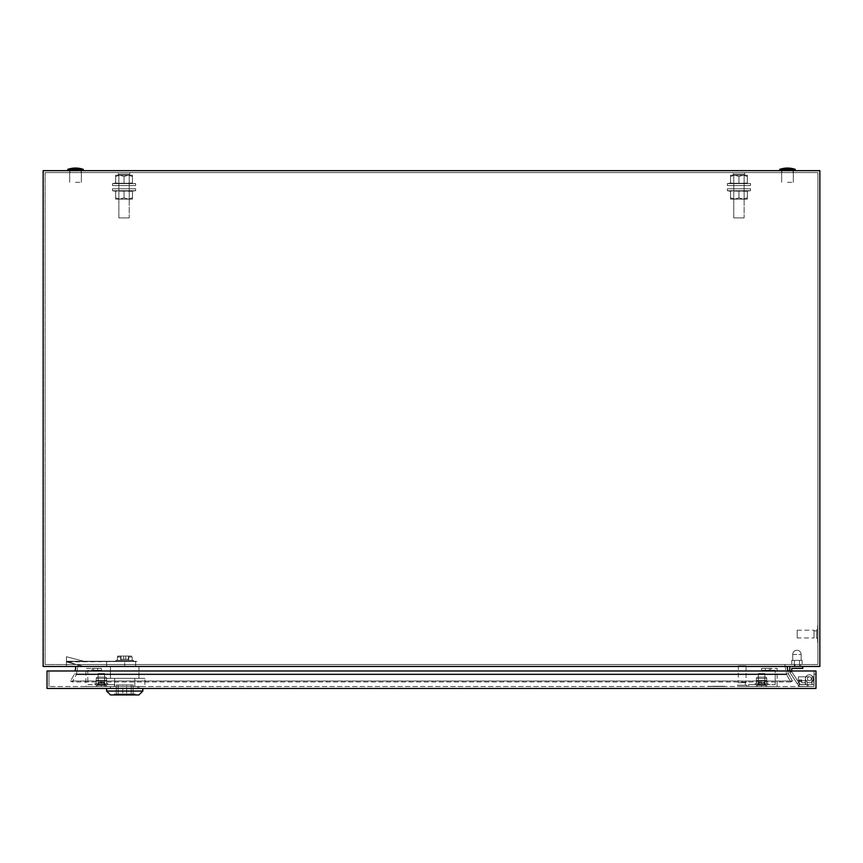 <?xml version="1.0" encoding="UTF-8"?>
<svg xmlns="http://www.w3.org/2000/svg" width="863" height="863" viewBox="0 0 863 863"><rect width="100%" height="100%" fill="white"/><g stroke="black" fill="none" stroke-linecap="round" stroke-linejoin="round"><path stroke-width="0.65" stroke-dasharray="4.32 3.24" d="M733.766 217.908L744.122 217.908L744.122 174.153L733.766 174.153L744.122 174.153L733.766 174.153L744.122 174.153L744.122 217.908L733.766 217.908L733.766 174.153L733.766 217.908L744.122 217.908L733.766 217.908M733.119 174.153L744.769 174.153L744.769 172.6L733.119 172.6L744.769 172.6L733.119 172.6L744.769 172.6L744.769 174.153L733.119 174.153L733.119 172.6L733.119 174.153L744.769 174.153L733.119 174.153M118.878 217.908L129.234 217.908L129.234 174.153L118.878 174.153L129.234 174.153L118.878 174.153L129.234 174.153L129.234 217.908L118.878 217.908L118.878 174.153L118.878 217.908L129.234 217.908L118.878 217.908M118.231 174.153L129.882 174.153L129.882 172.6L118.231 172.6L129.882 172.6L118.231 172.6L129.882 172.6L129.882 174.153L118.231 174.153L118.231 172.6L118.231 174.153L129.882 174.153L118.231 174.153M800.627 664.51L800.627 666.452L795.06 666.452L800.627 666.452L795.06 666.452L800.627 666.452L795.06 666.452L800.627 666.452L795.06 666.452L800.627 666.452L800.627 664.51L800.627 666.452L800.627 664.51L795.06 664.51L795.06 666.452L795.06 664.51L800.627 664.51L795.06 664.51L800.627 664.51L795.06 664.51L795.06 666.452L795.06 664.51L800.627 664.51M817.779 641.856L817.779 626.322L817.649 641.856M817.779 626.97L817.779 641.209L817.649 626.97M817.649 642.504L817.649 625.675L817.908 642.504M816.614 638.361L816.614 629.817L816.614 638.361L817.908 638.361L817.908 629.817L817.908 638.361M816.614 629.817L817.908 629.817M814.025 637.261L814.025 630.918L814.025 637.261L816.614 637.261L816.614 630.918L816.614 637.261M814.025 630.918L816.614 630.918M797.196 637.973L797.196 630.206L797.196 637.973L814.025 637.973L814.025 630.206L814.025 637.973M797.196 630.206L814.025 630.206M781.856 172.6L781.856 170.658L793.119 170.658L781.856 170.658L793.119 170.658L781.856 170.658L781.856 172.6L793.119 172.6L793.119 170.658L793.119 172.6L781.856 172.6M69.881 172.6L69.881 170.658L81.144 170.658L69.881 170.658L81.144 170.658L69.881 170.658L69.881 172.6L81.144 172.6L81.144 170.658L81.144 172.6L69.881 172.6M817.908 664.51L817.908 172.6L45.092 172.6L817.908 172.6L817.908 664.51L45.092 664.51L45.092 172.6L45.092 664.51L817.908 664.51M43.15 666.452L43.15 170.658L819.85 170.658L819.85 666.452L43.15 666.452M787.11 666.452L75.89 666.452L787.11 666.452L788.437 673.981L792.482 680.983L788.437 673.981L787.919 670.983M792.482 680.983L790.799 681.953L792.482 680.983L70.518 680.983L72.201 681.953L70.518 680.983L74.563 673.981L70.518 680.983L792.482 680.983M75.081 670.983L75.89 666.452M790.799 681.953L72.201 681.953L76.408 674.65L72.201 681.953L790.799 681.953L786.592 674.65L790.799 681.953M788.437 673.981L74.563 673.981L788.437 673.981M784.801 664.51L78.199 664.51L76.408 674.65L78.199 664.51L784.801 664.51L786.592 674.65L784.801 664.51M786.592 674.65L76.408 674.65L786.592 674.65M817.649 630.853L817.779 637.326L817.649 630.853M817.649 634.413L817.779 629.559L817.649 634.413M817.649 632.148L817.779 636.031L817.649 632.148M75.513 170.658L83.28 170.658L75.513 170.658M75.513 182.309L81.338 182.309L75.513 182.309M75.513 169.364L83.28 169.364A23.948 23.948 0 0 0 67.746 169.364L75.513 169.364M787.488 170.658L795.255 170.658L787.488 170.658M787.488 182.309L793.313 182.309L787.488 182.309M787.488 169.364L795.255 169.364A23.948 23.948 0 0 0 779.721 169.364L787.488 169.364M792.73 654.478L792.73 660.368L801.144 660.368L792.73 660.368L801.144 660.368L792.73 660.368L801.144 660.368L792.73 660.368L801.144 660.368L792.73 660.368L792.73 654.478L792.73 660.368L792.73 654.478L801.144 654.478L801.144 660.368L801.144 654.478L801.144 660.368L801.144 654.478L792.73 654.478A4.207 4.207 0 0 1 796.937 650.27A4.207 4.207 0 0 0 792.73 654.478A4.207 4.207 0 0 1 796.937 650.27A4.207 4.207 0 0 0 792.73 654.478M794.348 664.51L799.526 664.51L799.526 666.452L794.348 666.452L799.526 666.452L794.348 666.452L799.526 666.452L794.348 666.452L799.526 666.452L794.348 666.452L799.526 666.452L799.526 664.51L794.348 664.51L794.348 666.452L794.348 664.51L802.115 664.51L799.526 664.51L799.526 660.368L802.115 660.368L791.759 660.368L802.115 660.368L791.759 660.368L802.115 660.368L791.759 660.368L799.526 660.368L799.526 664.51L791.759 664.51L794.348 664.51L794.348 660.368L791.759 660.368L794.348 660.368L794.348 664.51L802.115 664.51L802.115 660.368L802.115 664.51L791.759 664.51L791.759 660.368L791.759 664.51L794.348 664.51L794.348 660.368L794.348 664.51L799.526 664.51L799.526 660.368L799.526 666.452L799.526 664.51L794.348 664.51L794.348 666.452L794.348 664.51L802.115 664.51L799.526 664.51L799.526 660.368L799.526 664.51L791.759 664.51L794.348 664.51L794.348 660.368L794.348 664.51L802.115 664.51L802.115 660.368L802.115 664.51L791.759 664.51L791.759 660.368L791.759 664.51L794.348 664.51L794.348 660.368L794.348 664.51M809.365 682.698A3.948 3.948 0 0 0 813.313 678.75A3.948 3.948 0 0 0 809.365 674.801A3.948 3.948 0 0 0 805.416 678.75L805.265 684.521L800.066 684.391L798.955 682.719L797.013 683.302L798.998 686.301L807.153 686.517L807.272 682.094A3.948 3.948 0 0 0 813.313 678.75A3.948 3.948 0 0 0 809.365 674.801A3.948 3.948 0 0 0 805.416 678.75L805.265 684.521L800.066 684.391L791.759 671.846L798.955 682.719L797.013 683.302L798.998 686.301L807.153 686.517L807.272 682.094A3.948 3.948 0 0 0 813.313 678.75A3.948 3.948 0 0 0 809.365 674.801A3.948 3.948 0 0 0 805.416 678.75L805.265 684.521L800.066 684.391L791.759 671.846L791.759 668.394L802.763 668.394L802.763 666.452L789.818 666.452L789.818 672.428L797.013 683.302L798.955 682.719L797.013 683.302L789.818 672.428L791.759 671.846L791.759 668.394L802.763 668.394L802.763 666.452L789.818 666.452L789.818 672.428L791.759 671.846L800.066 684.391L805.265 684.521L805.416 678.75A3.948 3.948 0 0 1 809.365 674.801A3.948 3.948 0 0 0 805.416 678.75A3.948 3.948 0 0 0 809.365 682.698A3.948 3.948 0 0 0 813.313 678.75A3.948 3.948 0 0 0 809.365 674.801A3.948 3.948 0 0 0 805.416 678.75A3.948 3.948 0 0 0 811.759 681.889A3.948 3.948 0 0 1 805.416 678.75A3.948 3.948 0 0 1 809.365 674.801A3.948 3.948 0 0 0 805.416 678.75A3.948 3.948 0 0 0 811.759 681.889A3.948 3.948 0 0 1 809.365 682.698A3.948 3.948 0 0 0 811.759 681.889L812.072 684.575L799.138 684.575L799.138 686.517L814.025 686.517L48.975 686.517L814.025 686.517L814.025 676.808L812.083 676.808L812.072 684.575L814.025 684.575L813.28 678.286A3.948 3.948 0 0 0 809.365 674.801A3.948 3.948 0 0 0 805.416 678.75A3.948 3.948 0 0 0 811.759 681.889L812.072 684.575L814.025 684.575L813.28 678.286A3.948 3.948 0 0 0 809.365 674.801A3.948 3.948 0 0 0 805.416 678.75A3.948 3.948 0 0 0 809.365 682.698A3.948 3.948 0 0 1 805.416 678.75A3.948 3.948 0 0 1 809.365 674.801A3.948 3.948 0 0 0 805.416 678.75A3.948 3.948 0 0 0 811.759 681.889L812.072 684.575L799.138 684.575L799.138 679.915L799.138 686.517L814.025 686.517L814.025 676.808L812.083 676.808L812.083 684.575L811.759 681.889L812.072 684.575L799.138 684.575L799.138 686.517L814.025 686.517L814.025 670.983L815.966 670.983L815.966 674.219L815.966 670.983L815.966 674.219L815.966 670.983L47.034 670.983L47.034 688.458L815.966 688.458L815.966 670.983L48.975 670.983L814.025 670.983L814.025 686.517L814.025 676.808L812.806 676.808A3.948 3.948 0 0 0 809.365 674.801A3.948 3.948 0 0 1 813.28 678.286A3.948 3.948 0 0 0 809.365 674.801A3.948 3.948 0 0 1 813.28 678.286L814.025 684.575L813.28 678.286A3.948 3.948 0 0 0 809.365 674.801A3.948 3.948 0 0 1 812.806 676.808L812.083 676.808L812.806 676.808L812.083 676.808L812.072 684.575L814.025 684.575L813.28 678.286A3.948 3.948 0 0 0 812.806 676.808L812.083 676.808L812.083 684.575L814.025 684.575L813.28 678.286A3.948 3.948 0 0 0 812.806 676.808L814.025 676.808L812.083 676.808L812.083 684.575L799.138 684.575L799.138 679.915L799.138 686.517L814.025 686.517L814.025 676.808L812.083 676.808L811.759 681.889A3.948 3.948 0 0 1 807.272 682.094A3.948 3.948 0 0 0 809.365 682.698M811.306 678.75A1.942 1.942 0 0 0 809.365 676.808A1.942 1.942 0 0 0 807.423 678.75A1.942 1.942 0 0 0 809.365 680.691A1.942 1.942 0 0 0 811.306 678.75A1.942 1.942 0 0 0 809.365 676.808A1.942 1.942 0 0 0 807.423 678.75A1.942 1.942 0 0 0 809.365 680.691A1.942 1.942 0 0 0 811.306 678.75A1.942 1.942 0 0 0 809.365 676.808A1.942 1.942 0 0 0 807.423 678.75A1.942 1.942 0 0 0 809.365 680.691A1.942 1.942 0 0 0 811.306 678.75A1.942 1.942 0 0 0 809.365 676.808A1.942 1.942 0 0 0 807.423 678.75A1.942 1.942 0 0 0 809.365 680.691A1.942 1.942 0 0 0 811.306 678.75A1.942 1.942 0 0 1 809.365 680.691A1.942 1.942 0 0 0 811.306 678.75M798.361 680.691L798.361 676.808L805.481 676.808L805.481 680.691L805.481 676.808L809.365 676.808L798.361 676.808L798.361 680.691L805.481 680.691L805.481 678.75L805.481 680.691L809.365 680.691A1.942 1.942 0 0 1 807.423 678.75A1.942 1.942 0 0 0 809.365 680.691L798.361 680.691L798.361 676.808L798.361 680.691M797.013 683.302L798.998 686.301L807.153 686.517L807.272 682.094L807.153 686.517L798.998 686.301L789.818 672.428L797.013 683.302M789.818 670.983L789.818 672.428L791.759 671.846L791.759 668.394L802.763 668.394L802.763 666.452L789.818 666.452L789.818 672.428L791.759 671.846L791.759 670.983M802.763 666.452L789.818 666.452M799.526 664.51L799.526 660.368L799.526 664.51M761.598 670.335L761.598 668.394L769.365 668.394L769.365 670.335L761.598 670.335L761.598 668.394L769.365 668.394L769.365 670.335L761.598 670.335L761.598 668.394L769.365 668.394L769.365 670.335L761.598 670.335L761.598 668.394L769.365 668.394L769.365 670.335L761.598 670.335L761.598 668.394L769.365 668.394L769.365 670.335L761.598 670.335L761.598 668.394L769.365 668.394L769.365 670.335L761.598 670.335L775.19 670.335L775.19 684.575L748.653 684.575L761.598 684.575L748.653 684.575L761.598 684.575L748.653 684.575L761.598 684.575L748.653 684.575L748.653 686.517L777.132 686.517L777.132 668.394L761.598 668.394L761.598 670.335L775.19 670.335L775.19 684.575L748.653 684.575L748.653 686.517L777.132 686.517L777.132 668.394L761.598 668.394L761.598 670.335L769.365 670.335L761.598 670.335L769.365 670.335L761.598 670.335L761.598 668.394L761.598 670.335M766.775 684.575L766.775 686.517L756.42 686.517L766.775 686.517L756.42 686.517L766.775 686.517L756.42 686.517L766.775 686.517L756.42 686.517L766.775 686.517L756.42 686.517L766.775 686.517L756.42 686.517L766.775 686.517L766.775 684.575L756.42 684.575L756.42 686.517L756.42 684.575L756.42 686.517L756.42 684.575L756.42 686.517L756.42 684.575L766.775 684.575L756.42 684.575L766.775 684.575L766.775 686.517L766.775 684.575L756.42 684.575L766.775 684.575L756.42 684.575L766.775 684.575L766.775 686.517L766.775 684.575L756.42 684.575L766.775 684.575M770.788 670.335L765.352 670.335L770.788 670.335L765.352 670.335L770.788 670.335L765.352 670.335L770.788 670.335L765.352 670.335L770.788 670.335L765.352 670.335L770.788 670.335L765.352 670.335L770.788 670.335L765.352 670.335L770.788 670.335L765.352 670.335L770.788 670.335L765.352 670.335L770.788 670.335L765.352 670.335L770.788 670.335L765.352 670.335L770.788 670.335L765.352 670.335L770.788 670.335L765.352 670.335L770.788 670.335L765.352 670.335L770.788 670.335L765.352 670.335L770.788 670.335L765.352 670.335L770.788 670.335L765.352 670.335L770.788 670.335L765.352 670.335L770.788 670.335L765.352 670.335L770.788 670.335L765.352 670.335L770.788 670.335L765.352 670.335L770.788 670.335L765.352 670.335L770.788 670.335L765.352 670.335L770.788 670.335L765.352 670.335L770.788 670.335L765.352 670.335L770.788 670.335L765.352 670.335L770.788 670.335L765.352 670.335L770.788 670.335L765.352 670.335L770.788 670.335L765.352 670.335L765.352 668.394L770.788 668.394L765.352 668.394L770.788 668.394L765.352 668.394L770.788 668.394L765.352 668.394L770.788 668.394L765.352 668.394L770.788 668.394L765.352 668.394L770.788 668.394L765.352 668.394L770.788 668.394L765.352 668.394L770.788 668.394L765.352 668.394L770.788 668.394L765.352 668.394L770.788 668.394L765.352 668.394L770.788 668.394L765.352 668.394L770.788 668.394L765.352 668.394L770.788 668.394L765.352 668.394L770.788 668.394L765.352 668.394L770.788 668.394L765.352 668.394L770.788 668.394L765.352 668.394L770.788 668.394L765.352 668.394L770.788 668.394L765.352 668.394L770.788 668.394L765.352 668.394L770.788 668.394L765.352 668.394L770.788 668.394L765.352 668.394L770.788 668.394L765.352 668.394L770.788 668.394L765.352 668.394L770.788 668.394L765.352 668.394L770.788 668.394L765.352 668.394L770.788 668.394L765.352 668.394L770.788 668.394L765.352 668.394L770.788 668.394L765.352 668.394L770.788 668.394L765.352 668.394L765.352 670.335L770.788 670.335L770.788 668.394M765.352 670.335L765.352 668.394M769.365 668.394L761.598 668.394L769.365 668.394M761.598 686.517L748.653 686.517L761.598 686.517L748.653 686.517L761.598 686.517L748.653 686.517L761.598 686.517L761.598 684.575L761.598 686.517M748.653 686.517L748.653 684.575L748.653 686.517M133.441 661.274L115.966 661.274L115.966 660.368L133.441 660.368L115.966 660.368L133.441 660.368L115.966 660.368L115.966 661.274L133.441 661.274L133.441 660.368L133.441 661.274L115.966 661.274L133.441 661.274M110.464 678.361L138.943 678.361L138.943 666.452L106.581 666.452L138.943 666.452L138.943 678.361L110.464 678.361L110.464 666.452L135.707 666.452L83.797 666.452L116.44 666.452L110.464 666.452L110.464 678.361L138.943 678.361L110.464 678.361M126.645 684.963L122.762 684.963L122.762 694.025L126.645 694.025L122.762 694.025L126.645 694.025L122.762 694.025L122.762 684.963L126.645 684.963L126.645 694.025L126.645 684.963L122.762 684.963L126.645 684.963M110.464 688.458L138.943 688.458L138.943 686.517L110.464 686.517L138.943 686.517L110.464 686.517L138.943 686.517L138.943 688.458L110.464 688.458L110.464 686.517L110.464 688.458L138.943 688.458L110.464 688.458M142.827 691.047L106.581 691.047L142.827 691.047L138.943 694.931L110.464 694.931L138.943 694.931L110.464 694.931L106.581 691.047L142.827 691.047L142.827 688.458L106.581 688.458L142.827 688.458M106.581 691.047L106.581 688.458M114.283 694.931L114.283 694.025L135.124 694.025L114.283 694.025L135.124 694.025L114.283 694.025L114.283 694.931L135.124 694.931L135.124 694.025L135.124 694.931L114.283 694.931M135.707 661.274L124.704 661.274L124.704 666.452L124.704 661.533L66.451 661.533L83.797 666.452L66.451 666.452L66.451 661.921L83.797 666.452L66.451 666.452L66.451 661.921L83.797 666.452L106.581 666.452L66.451 666.452L66.451 661.921L83.797 666.452L66.451 666.452L66.451 656.743L66.451 661.403L137.001 661.403L66.451 661.403L137.001 661.403L66.451 661.403L137.001 661.403L135.674 661.533L135.707 666.452L135.707 661.533L106.581 661.533L106.581 666.452L106.581 661.274L135.707 661.274L83.83 661.274L124.704 661.274L124.704 666.452L124.704 661.533L137.001 661.403L66.451 661.921L66.451 656.743L66.451 661.274L66.451 656.743L83.83 661.274L66.451 656.743L66.451 661.533L106.581 661.533L106.581 666.452L106.581 661.274L66.451 661.274L135.707 661.274M104.52 686.517L114.617 686.517L104.52 686.517L104.52 678.361L144.887 678.361L104.52 678.361L104.52 686.517L134.79 686.517L114.617 686.517L114.617 678.361L144.887 678.361L114.617 678.361L114.617 686.517L104.52 686.517M144.887 686.517L134.79 686.517L144.887 686.517L144.887 678.361L144.887 686.517L134.79 686.517L134.79 678.361L134.79 686.517L114.617 686.517L144.887 686.517M131.241 694.025L116.289 694.025L133.118 694.025L131.241 694.025L131.241 684.963L118.166 684.963L118.166 694.025L116.289 694.025L118.166 694.025L118.166 684.963L133.118 684.963L131.241 684.963L131.241 694.025L131.241 684.963L116.289 684.963L118.166 684.963L118.166 694.025L118.166 684.963L133.118 684.963L133.118 694.025L133.118 684.963L131.241 684.963L131.241 694.025M116.289 684.963L116.289 694.025L116.289 684.963L118.166 684.963L116.289 684.963L116.289 694.025L116.289 684.963M123.668 659.267L123.668 656.031L125.739 656.031L117.832 656.031L131.575 656.031L132.179 657.002L128.781 657.002L131.575 657.002L131.575 656.031L117.832 656.031L131.575 656.031L117.832 656.031L117.832 657.002L120.626 657.002L117.832 657.002L117.832 656.031L123.668 656.031L123.668 659.267L125.739 659.267L125.739 656.031L131.575 656.031L131.575 657.002L128.781 657.002L131.575 657.002L131.575 656.031L125.739 656.031L125.739 659.267L125.739 656.031L125.739 659.267L123.668 659.267L123.668 656.031L123.668 659.267L120.626 659.267L123.668 659.267L123.668 656.031L123.668 659.267L128.781 659.267L128.781 657.002L128.781 659.267L125.739 659.267L125.739 656.031L125.739 659.267L125.739 656.031L125.739 659.267L123.668 659.267L123.668 656.031L123.668 659.267L120.626 659.267L120.626 657.002L117.228 657.002L120.626 657.002L120.626 659.267L123.668 659.267M117.228 660.368L117.832 656.031L131.575 656.031L117.832 656.031L117.228 660.368L120.971 660.368L120.971 656.031L120.971 660.368L128.436 660.368L128.436 656.031L128.436 660.368L132.179 660.368L132.179 657.002L132.179 660.368L117.228 660.368L120.971 660.368L120.971 656.031L120.971 660.368L128.436 660.368L128.436 656.031L128.436 660.368L132.179 660.368L117.228 660.368M83.83 661.274L66.451 656.743L83.83 661.274L66.451 661.274L66.451 656.743L66.451 661.274L83.83 661.274M133.118 684.963L133.118 694.025L133.118 684.963M114.617 686.517L114.617 678.361L114.617 686.517M134.79 686.517L134.79 678.361L134.79 686.517M128.781 659.267L128.781 657.002L128.781 659.267L125.739 659.267L128.781 659.267M120.626 659.267L120.626 657.002L120.626 659.267M708.523 686.387L724.057 686.387L708.523 686.258M723.41 686.387L709.17 686.387L723.41 686.258M724.704 686.517L707.876 686.517L724.704 686.258M738.297 665.805L746.064 665.805L738.297 665.805L738.297 682.633L746.064 682.633L738.297 682.633M746.064 665.805L746.064 682.633M739.008 682.633L745.352 682.633L739.008 682.633L739.008 685.222L745.352 685.222L739.008 685.222M745.352 682.633L745.352 685.222M737.326 685.222L747.034 685.222L737.326 685.222L737.326 686.517L747.034 686.517L737.326 686.517M747.034 685.222L747.034 686.517M98.166 682.633L104.639 682.633L104.639 673.572L98.166 673.572L104.639 673.572L98.166 673.572L104.639 673.572L98.166 673.572L104.639 673.572L98.166 673.572L104.639 673.572L98.166 673.572L104.639 673.572L98.166 673.572L104.639 673.572L104.639 682.633L104.639 673.572L104.639 682.633L104.639 673.572L104.639 682.633L98.166 682.633L98.166 673.572L98.166 682.633L104.639 682.633L98.166 682.633L104.639 682.633L98.166 682.633L98.166 673.572L98.166 682.633L104.639 682.633L98.166 682.633L104.639 682.633L98.166 682.633L98.166 673.572L98.166 682.633L104.639 682.633L98.166 682.633M98.749 685.222L104.056 685.222L104.056 682.633L98.749 682.633L104.056 682.633L98.749 682.633L104.056 682.633L98.749 682.633L104.056 682.633L98.749 682.633L104.056 682.633L98.749 682.633L104.056 682.633L98.749 682.633L104.056 682.633L104.056 685.222L104.056 682.633L104.056 685.222L104.056 682.633L104.056 685.222L98.749 685.222L98.749 682.633L98.749 685.222L104.056 685.222L98.749 685.222L104.056 685.222L98.749 685.222L98.749 682.633L98.749 685.222L104.056 685.222L98.749 685.222L104.056 685.222L98.749 685.222L98.749 682.633L98.749 685.222L104.056 685.222L98.749 685.222M97.195 686.517L105.61 686.517L105.61 685.222L97.195 685.222L105.61 685.222L97.195 685.222L105.61 685.222L97.195 685.222L105.61 685.222L97.195 685.222L105.61 685.222L97.195 685.222L105.61 685.222L97.195 685.222L105.61 685.222L105.61 686.517L105.61 685.222L105.61 686.517L105.61 685.222L105.61 686.517L97.195 686.517L97.195 685.222L97.195 686.517L105.61 686.517L97.195 686.517L105.61 686.517L97.195 686.517L97.195 685.222L97.195 686.517L105.61 686.517L97.195 686.517L105.61 686.517L97.195 686.517L97.195 685.222L97.195 686.517L105.61 686.517L97.195 686.517M758.361 682.633L764.834 682.633L764.834 673.572L758.361 673.572L764.834 673.572L758.361 673.572L764.834 673.572L758.361 673.572L764.834 673.572L758.361 673.572L764.834 673.572L758.361 673.572L764.834 673.572L758.361 673.572L764.834 673.572L764.834 682.633L764.834 673.572L764.834 682.633L764.834 673.572L764.834 682.633L758.361 682.633L758.361 673.572L758.361 682.633L764.834 682.633L758.361 682.633L764.834 682.633L758.361 682.633L758.361 673.572L758.361 682.633L764.834 682.633L758.361 682.633L764.834 682.633L758.361 682.633L758.361 673.572L758.361 682.633L764.834 682.633L758.361 682.633M758.944 685.222L764.251 685.222L764.251 682.633L758.944 682.633L764.251 682.633L758.944 682.633L764.251 682.633L758.944 682.633L764.251 682.633L758.944 682.633L764.251 682.633L758.944 682.633L764.251 682.633L758.944 682.633L764.251 682.633L764.251 685.222L764.251 682.633L764.251 685.222L764.251 682.633L764.251 685.222L758.944 685.222L758.944 682.633L758.944 685.222L764.251 685.222L758.944 685.222L764.251 685.222L758.944 685.222L758.944 682.633L758.944 685.222L764.251 685.222L758.944 685.222L764.251 685.222L758.944 685.222L758.944 682.633L758.944 685.222L764.251 685.222L758.944 685.222M757.39 686.517L765.805 686.517L765.805 685.222L757.39 685.222L765.805 685.222L757.39 685.222L765.805 685.222L757.39 685.222L765.805 685.222L757.39 685.222L765.805 685.222L757.39 685.222L765.805 685.222L757.39 685.222L765.805 685.222L765.805 686.517L765.805 685.222L765.805 686.517L765.805 685.222L765.805 686.517L757.39 686.517L757.39 685.222L757.39 686.517L765.805 686.517L757.39 686.517L765.805 686.517L757.39 686.517L757.39 685.222L757.39 686.517L765.805 686.517L757.39 686.517L765.805 686.517L757.39 686.517L757.39 685.222L757.39 686.517L765.805 686.517L757.39 686.517M131.252 686.517L111.694 686.517L131.252 686.517L131.252 688.458L137.713 688.458L111.694 688.458L131.252 688.458L131.252 686.517M808.2 686.517L799.138 686.517L799.138 679.915L799.138 686.517L799.138 679.915L799.138 686.517L799.138 684.575L808.2 684.575L799.138 684.575L808.2 684.575L799.138 684.575L808.2 684.575L799.138 684.575L808.2 684.575L799.138 684.575L799.138 686.517L799.138 684.575L805.611 684.575L805.611 682.633L805.611 684.575L808.2 684.575L799.138 684.575L808.2 684.575L808.2 686.517L799.138 686.517L799.138 684.575L808.2 684.575L808.2 686.517L799.138 686.517L808.2 686.517L799.138 686.517L808.2 686.517L799.138 686.517L808.2 686.517L799.138 686.517L808.2 686.517L799.138 686.517L808.2 686.517L808.2 684.575L808.2 686.517M111.694 686.517L118.155 686.517L111.694 686.517L111.694 688.458L118.155 688.458L111.694 688.458L111.694 686.517M805.611 682.633L801.727 682.633L805.611 682.633L805.611 684.575L805.611 682.633L801.727 682.633L801.727 679.915L801.727 682.633L805.611 682.633L801.727 682.633L801.727 679.915L801.727 682.633L801.727 681.5L799.138 681.5L801.727 681.5L801.727 679.915L801.727 682.633L805.611 682.633L805.611 684.575L805.611 682.633L801.727 682.633L801.727 681.5L799.138 681.5L801.727 681.5L801.727 679.915L799.138 679.915L801.727 679.915L801.727 682.633L805.611 682.633L805.611 684.575L805.611 682.633M48.975 686.517L48.975 670.983L48.975 686.517M814.025 684.575L814.025 676.808L814.025 684.575M814.025 674.219L815.966 674.219L814.025 674.219M812.083 676.808L812.083 684.575L812.083 676.808M799.138 679.915L801.727 679.915L799.138 679.915M715.966 686.258L720.821 686.387L715.966 686.258M719.526 686.258L713.054 686.387L719.526 686.258M718.232 686.258L714.348 686.387L718.232 686.258M137.713 686.517L137.713 688.458L137.713 686.517M118.155 686.517L118.155 688.458L118.155 686.517M106.581 684.575L106.581 686.517L96.225 686.517L106.581 686.517L96.225 686.517L106.581 686.517L96.225 686.517L106.581 686.517L96.225 686.517L106.581 686.517L96.225 686.517L106.581 686.517L96.225 686.517L106.581 686.517L106.581 684.575L96.225 684.575L96.225 686.517L96.225 684.575L96.225 686.517L96.225 684.575L96.225 686.517L96.225 684.575L106.581 684.575L96.225 684.575L106.581 684.575L106.581 686.517L106.581 684.575L96.225 684.575L106.581 684.575L96.225 684.575L106.581 684.575L106.581 686.517L106.581 684.575L96.225 684.575L106.581 684.575M97.648 670.335L92.212 670.335L97.648 670.335L92.212 670.335L97.648 670.335L92.212 670.335L97.648 670.335L92.212 670.335L97.648 670.335L92.212 670.335L97.648 670.335L92.212 670.335L97.648 670.335L92.212 670.335L97.648 670.335L92.212 670.335L97.648 670.335L92.212 670.335L97.648 670.335L92.212 670.335L97.648 670.335L92.212 670.335L97.648 670.335L92.212 670.335L97.648 670.335L92.212 670.335L97.648 670.335L92.212 670.335L97.648 670.335L92.212 670.335L97.648 670.335L92.212 670.335L97.648 670.335L92.212 670.335L97.648 670.335L92.212 670.335L97.648 670.335L92.212 670.335L97.648 670.335L92.212 670.335L97.648 670.335L92.212 670.335L97.648 670.335L92.212 670.335L97.648 670.335L92.212 670.335L97.648 670.335L92.212 670.335L97.648 670.335L92.212 670.335L97.648 670.335L92.212 670.335L97.648 670.335L92.212 670.335L97.648 670.335L92.212 670.335L97.648 670.335L92.212 670.335L92.212 668.394L97.648 668.394L92.212 668.394L97.648 668.394L92.212 668.394L97.648 668.394L92.212 668.394L97.648 668.394L92.212 668.394L97.648 668.394L92.212 668.394L97.648 668.394L92.212 668.394L97.648 668.394L92.212 668.394L97.648 668.394L92.212 668.394L97.648 668.394L92.212 668.394L97.648 668.394L92.212 668.394L97.648 668.394L92.212 668.394L97.648 668.394L92.212 668.394L97.648 668.394L92.212 668.394L97.648 668.394L92.212 668.394L97.648 668.394L92.212 668.394L97.648 668.394L92.212 668.394L97.648 668.394L92.212 668.394L97.648 668.394L92.212 668.394L97.648 668.394L92.212 668.394L97.648 668.394L92.212 668.394L97.648 668.394L92.212 668.394L97.648 668.394L92.212 668.394L97.648 668.394L92.212 668.394L97.648 668.394L92.212 668.394L97.648 668.394L92.212 668.394L97.648 668.394L92.212 668.394L97.648 668.394L92.212 668.394L97.648 668.394L92.212 668.394L97.648 668.394L92.212 668.394L92.212 670.335L97.648 670.335L97.648 668.394M92.212 670.335L92.212 668.394M101.403 668.394L101.403 670.335L101.403 668.394L101.403 670.335L93.636 670.335L101.403 670.335L101.403 668.394L93.636 668.394L101.403 668.394L101.403 670.335L93.636 670.335L101.403 670.335L101.403 668.394L93.636 668.394L101.403 668.394L101.403 670.335L93.636 670.335L101.403 670.335L101.403 668.394L93.636 668.394L101.403 668.394L101.403 670.335L93.636 670.335L101.403 670.335L101.403 668.394L93.636 668.394L101.403 668.394L101.403 670.335L93.636 670.335L101.403 670.335L101.403 668.394L85.868 668.394L85.868 686.517L114.348 686.517L114.348 684.575L87.81 684.575L87.81 670.335L101.403 670.335L93.636 670.335L101.403 670.335L101.403 668.394L85.868 668.394L85.868 686.517L114.348 686.517L114.348 684.575L87.81 684.575L87.81 670.335L101.403 670.335L101.403 668.394M114.348 686.517L101.403 686.517L114.348 686.517L101.403 686.517L114.348 686.517L101.403 686.517L114.348 686.517L114.348 684.575L101.403 684.575L114.348 684.575L101.403 684.575L114.348 684.575L101.403 684.575L114.348 684.575L114.348 686.517M101.403 686.517L101.403 684.575L101.403 686.517M758.167 684.575L758.167 683.604L765.028 683.604L758.167 683.604L765.028 683.604L758.167 683.604L765.028 683.604L758.167 683.604L765.028 683.604L758.167 683.604L765.028 683.604L758.167 683.604L765.028 683.604L758.167 683.604L758.167 684.575L765.028 684.575L765.028 683.604L765.028 684.575L758.167 684.575L765.028 684.575L758.167 684.575L758.167 683.604L758.167 684.575L765.028 684.575L765.028 683.604L765.028 684.575L758.167 684.575L765.028 684.575L758.167 684.575L758.167 683.604L758.167 684.575L765.028 684.575L765.028 683.604L765.028 684.575L758.167 684.575M758.361 683.604L758.361 677.131L764.834 677.131L758.361 677.131L764.834 677.131L758.361 677.131L764.834 677.131L758.361 677.131L764.834 677.131L758.361 677.131L764.834 677.131L758.361 677.131L764.834 677.131L758.361 677.131L758.361 683.604L764.834 683.604L764.834 677.131L764.834 683.604L758.361 683.604L764.834 683.604L758.361 683.604L758.361 677.131L758.361 683.604L764.834 683.604L764.834 677.131L764.834 683.604L758.361 683.604L764.834 683.604L758.361 683.604L758.361 677.131L758.361 683.604L764.834 683.604L764.834 677.131L764.834 683.604L758.361 683.604M766.775 678.426A1.294 1.294 0 0 0 765.481 677.131L757.714 677.131L765.481 677.131A1.294 1.294 0 0 1 766.775 678.426A1.294 1.294 0 0 0 765.481 677.131A1.294 1.294 0 0 1 766.775 678.426A1.294 1.294 0 0 0 765.481 677.131A1.294 1.294 0 0 1 766.775 678.426L756.42 678.426A1.294 1.294 0 0 1 757.714 677.131A1.294 1.294 0 0 0 756.42 678.426A1.294 1.294 0 0 1 757.714 677.131A1.294 1.294 0 0 0 756.42 678.426A1.294 1.294 0 0 1 757.714 677.131A1.294 1.294 0 0 0 756.42 678.426L766.775 678.426L756.42 678.426L766.775 678.426L756.42 678.426L766.775 678.426L756.42 678.426L766.775 678.426L756.42 678.426L766.775 678.426L756.42 678.426L766.775 678.426L766.775 680.432L759.009 680.432L766.775 680.432L766.775 678.426L766.775 680.432L756.42 680.432L756.42 678.426L756.42 680.432L766.775 680.432L756.42 680.432L766.775 680.432L766.775 678.426L766.775 680.432L756.42 680.432L756.42 678.426L756.42 680.432L766.775 680.432L756.42 680.432L766.775 680.432L766.775 678.426M755.125 684.575L768.07 684.575L768.07 683.604L755.125 683.604L768.07 683.604L755.125 683.604L768.07 683.604L755.125 683.604L768.07 683.604L755.125 683.604L768.07 683.604L755.125 683.604L768.07 683.604L755.125 683.604L768.07 683.604L768.07 684.575L755.125 684.575L755.125 683.604L755.125 684.575L768.07 684.575L755.125 684.575L768.07 684.575L768.07 683.604L768.07 684.575L755.125 684.575L755.125 683.604L755.125 684.575L768.07 684.575L755.125 684.575L768.07 684.575L768.07 683.604L768.07 684.575L755.125 684.575L755.125 683.604L755.125 684.575L768.07 684.575L755.125 684.575M761.598 683.604L756.42 683.604L766.775 683.604L761.598 683.604L761.598 680.432L759.009 680.432L766.775 680.432L756.42 680.432L756.42 678.426L756.42 680.432L764.187 680.432L759.009 680.432L761.598 680.432L761.598 683.604L756.42 683.604L756.42 680.432L759.009 680.432L756.42 680.432L759.009 680.432L756.42 680.432L756.42 683.604L766.775 683.604L766.775 680.432L764.187 680.432L766.775 680.432L766.775 683.604L761.598 683.604L761.598 680.432L761.598 683.604L756.42 683.604L756.42 680.432L756.42 683.604L766.775 683.604L766.775 680.432L766.775 683.604L761.598 683.604L761.598 680.432L761.598 683.604L756.42 683.604L756.42 680.432L756.42 683.604L766.775 683.604L766.775 680.432L766.775 683.604L761.598 683.604L761.598 680.432L761.598 683.604L756.42 683.604L756.42 680.432L756.42 683.604L766.775 683.604L766.775 680.432L766.775 683.604L761.598 683.604L761.598 680.432L761.598 683.604L756.42 683.604L756.42 680.432L756.42 683.604L766.775 683.604L766.775 680.432L766.775 683.604L761.598 683.604L761.598 680.432L761.598 683.604M97.972 684.575L97.972 683.604L104.833 683.604L97.972 683.604L104.833 683.604L97.972 683.604L104.833 683.604L97.972 683.604L104.833 683.604L97.972 683.604L104.833 683.604L97.972 683.604L104.833 683.604L97.972 683.604L97.972 684.575L104.833 684.575L104.833 683.604L104.833 684.575L97.972 684.575L104.833 684.575L97.972 684.575L97.972 683.604L97.972 684.575L104.833 684.575L104.833 683.604L104.833 684.575L97.972 684.575L104.833 684.575L97.972 684.575L97.972 683.604L97.972 684.575L104.833 684.575L104.833 683.604L104.833 684.575L97.972 684.575M98.166 683.604L98.166 677.131L104.639 677.131L98.166 677.131L104.639 677.131L98.166 677.131L104.639 677.131L98.166 677.131L104.639 677.131L98.166 677.131L104.639 677.131L98.166 677.131L104.639 677.131L98.166 677.131L98.166 683.604L104.639 683.604L104.639 677.131L104.639 683.604L98.166 683.604L104.639 683.604L98.166 683.604L98.166 677.131L98.166 683.604L104.639 683.604L104.639 677.131L104.639 683.604L98.166 683.604L104.639 683.604L98.166 683.604L98.166 677.131L98.166 683.604L104.639 683.604L104.639 677.131L104.639 683.604L98.166 683.604M106.581 678.426A1.294 1.294 0 0 0 105.286 677.131L97.519 677.131L105.286 677.131A1.294 1.294 0 0 1 106.581 678.426A1.294 1.294 0 0 0 105.286 677.131A1.294 1.294 0 0 1 106.581 678.426A1.294 1.294 0 0 0 105.286 677.131A1.294 1.294 0 0 1 106.581 678.426L96.225 678.426A1.294 1.294 0 0 1 97.519 677.131A1.294 1.294 0 0 0 96.225 678.426A1.294 1.294 0 0 1 97.519 677.131A1.294 1.294 0 0 0 96.225 678.426A1.294 1.294 0 0 1 97.519 677.131A1.294 1.294 0 0 0 96.225 678.426L106.581 678.426L96.225 678.426L106.581 678.426L96.225 678.426L106.581 678.426L96.225 678.426L106.581 678.426L96.225 678.426L106.581 678.426L96.225 678.426L106.581 678.426L106.581 680.432L98.814 680.432L106.581 680.432L106.581 678.426L106.581 680.432L96.225 680.432L96.225 678.426L96.225 680.432L106.581 680.432L96.225 680.432L106.581 680.432L106.581 678.426L106.581 680.432L96.225 680.432L96.225 678.426L96.225 680.432L106.581 680.432L96.225 680.432L106.581 680.432L106.581 678.426M94.93 684.575L107.875 684.575L107.875 683.604L94.93 683.604L107.875 683.604L94.93 683.604L107.875 683.604L94.93 683.604L107.875 683.604L94.93 683.604L107.875 683.604L94.93 683.604L107.875 683.604L94.93 683.604L107.875 683.604L107.875 684.575L94.93 684.575L94.93 683.604L94.93 684.575L107.875 684.575L94.93 684.575L107.875 684.575L107.875 683.604L107.875 684.575L94.93 684.575L94.93 683.604L94.93 684.575L107.875 684.575L94.93 684.575L107.875 684.575L107.875 683.604L107.875 684.575L94.93 684.575L94.93 683.604L94.93 684.575L107.875 684.575L94.93 684.575M101.403 683.604L96.225 683.604L106.581 683.604L101.403 683.604L101.403 680.432L98.814 680.432L106.581 680.432L96.225 680.432L96.225 678.426L96.225 680.432L103.992 680.432L98.814 680.432L101.403 680.432L101.403 683.604L96.225 683.604L96.225 680.432L98.814 680.432L96.225 680.432L98.814 680.432L96.225 680.432L96.225 683.604L106.581 683.604L106.581 680.432L103.992 680.432L106.581 680.432L106.581 683.604L101.403 683.604L101.403 680.432L101.403 683.604L96.225 683.604L96.225 680.432L96.225 683.604L106.581 683.604L106.581 680.432L106.581 683.604L101.403 683.604L101.403 680.432L101.403 683.604L96.225 683.604L96.225 680.432L96.225 683.604L106.581 683.604L106.581 680.432L106.581 683.604L101.403 683.604L101.403 680.432L101.403 683.604L96.225 683.604L96.225 680.432L96.225 683.604L106.581 683.604L106.581 680.432L106.581 683.604L101.403 683.604L101.403 680.432L101.403 683.604L96.225 683.604L96.225 680.432L96.225 683.604L106.581 683.604L106.581 680.432L106.581 683.604L101.403 683.604L101.403 680.432L101.403 683.604M756.42 683.604L756.42 680.432L756.42 683.604M766.775 683.604L766.775 680.432L766.775 683.604M96.225 683.604L96.225 680.432L96.225 683.604M106.581 683.604L106.581 680.432L106.581 683.604M112.47 190.723L135.642 190.723L135.642 188.781L112.47 188.781L135.642 188.781L112.47 188.781L135.642 188.781L135.642 190.723L112.47 190.723L112.47 188.781L112.47 190.723L135.642 190.723L112.47 190.723L115.642 191.284L112.47 190.723M132.471 191.284L115.653 191.057L115.642 199.137L115.642 197.843L119.849 199.137L124.045 197.843L128.263 199.137L132.46 197.843L132.471 199.137L132.471 197.843L128.263 199.137L132.471 199.137L128.263 199.137L124.067 197.843L119.849 199.137L128.263 199.137L119.849 199.137L115.653 197.843L115.642 191.057L115.653 197.843L115.642 191.057L124.067 191.057L124.067 197.843L124.045 191.057L124.045 197.843L124.045 191.057L132.471 191.057L132.471 197.843L132.46 191.057L132.46 197.843L132.46 191.057L135.642 190.723L115.642 191.057L115.642 199.137L119.849 199.137L115.642 199.137L115.642 197.843L119.849 199.137L124.045 197.843L128.263 199.137L132.46 197.843L132.471 199.137L132.471 197.843L128.263 199.137L132.471 199.137L128.263 199.137L124.067 197.843L119.849 199.137L128.263 199.137L119.849 199.137L115.653 197.843L115.642 191.057L115.653 197.843L115.642 191.057L124.067 191.057L124.045 197.843L124.045 191.057L124.045 197.843L124.045 191.057L132.471 191.057L132.46 197.843L132.471 191.284M118.878 199.137L118.878 188.781L129.234 188.781L118.878 188.781L129.234 188.781L118.878 188.781L118.878 199.137L129.234 199.137L129.234 188.781L129.234 199.137L118.878 199.137M112.47 185.545L135.642 185.545L135.642 183.603L112.47 183.603L135.642 183.603L112.47 183.603L135.642 183.603L115.642 183.042L112.47 183.603L112.47 185.545L135.642 185.545L112.47 185.545L112.47 183.603L115.653 183.269L115.642 175.189L119.849 175.189L115.642 175.189L115.642 176.484L119.849 175.189L115.653 176.484L115.653 183.269L115.653 176.484L115.642 183.269L124.045 183.269L124.045 176.484L119.849 175.189L132.471 175.189L128.263 175.189L132.46 176.484L132.471 175.189L132.471 176.484L128.263 175.189L119.849 175.189L124.045 176.484L128.263 175.189L124.067 176.484L124.045 183.269L132.46 183.269L132.46 176.484L132.471 183.269L132.471 176.484L132.46 183.269L135.642 183.603L135.642 185.545L112.47 185.545M118.878 185.545L118.878 175.189L129.234 175.189L118.878 175.189L129.234 175.189L118.878 175.189L118.878 185.545L129.234 185.545L129.234 175.189L129.234 185.545L118.878 185.545M727.358 185.545L750.53 185.545L750.53 183.603L727.358 183.603L750.53 183.603L727.358 183.603L750.53 183.603L730.53 183.042L727.358 183.603L727.358 185.545L750.53 185.545L727.358 185.545L727.358 183.603L730.54 183.269L730.53 175.189L734.737 175.189L730.53 175.189L730.53 176.484L734.737 175.189L730.54 176.484L730.54 183.269L730.54 176.484L730.53 183.269L738.933 183.269L738.933 176.484L734.737 175.189L747.358 175.189L743.151 175.189L747.347 176.484L747.358 175.189L747.358 176.484L743.151 175.189L734.737 175.189L738.933 176.484L743.151 175.189L738.955 176.484L738.933 183.269L747.347 183.269L747.347 176.484L747.358 183.269L747.358 176.484L747.347 183.269L750.53 183.603L750.53 185.545L727.358 185.545M733.766 185.545L733.766 175.189L744.122 175.189L733.766 175.189L744.122 175.189L733.766 175.189L733.766 185.545L744.122 185.545L744.122 175.189L744.122 185.545L733.766 185.545M730.53 183.269L730.53 175.189L734.737 175.189L730.53 175.189L730.53 176.484L734.737 175.189L730.54 176.484L730.53 183.269L738.955 183.269L730.54 183.269M747.358 183.042L738.933 183.269L738.933 176.484L734.737 175.189L747.358 175.189L743.151 175.189L747.347 176.484L747.358 175.189L747.358 176.484L743.151 175.189L734.737 175.189L738.933 176.484L743.151 175.189L738.955 176.484L738.933 183.269L747.347 183.269L747.347 176.484L747.358 183.269L747.358 176.484L747.358 183.042M115.642 183.269L115.642 175.189L119.849 175.189L115.642 175.189L115.642 176.484L119.849 175.189L115.653 176.484L115.642 183.269L124.067 183.269L115.653 183.269M132.471 183.042L124.045 183.269L124.045 176.484L119.849 175.189L132.471 175.189L128.263 175.189L132.46 176.484L132.471 175.189L132.471 176.484L128.263 175.189L119.849 175.189L124.045 176.484L128.263 175.189L124.067 176.484L124.045 183.269L132.46 183.269L132.46 176.484L132.471 183.269L132.471 176.484L132.471 183.042M727.358 190.723L750.53 190.723L750.53 188.781L727.358 188.781L750.53 188.781L727.358 188.781L750.53 188.781L750.53 190.723L727.358 190.723L727.358 188.781L727.358 190.723L750.53 190.723L727.358 190.723L730.53 191.284L727.358 190.723M747.358 191.284L730.54 191.057L730.53 199.137L730.53 197.843L734.737 199.137L738.933 197.843L743.151 199.137L747.347 197.843L747.358 199.137L747.358 197.843L743.151 199.137L747.358 199.137L743.151 199.137L738.955 197.843L734.737 199.137L743.151 199.137L734.737 199.137L730.54 197.843L730.53 191.057L730.54 197.843L730.53 191.057L738.955 191.057L738.955 197.843L738.933 191.057L738.933 197.843L738.933 191.057L747.358 191.057L747.358 197.843L747.347 191.057L747.347 197.843L747.347 191.057L750.53 190.723L730.53 191.057L730.53 199.137L734.737 199.137L730.53 199.137L730.53 197.843L734.737 199.137L738.933 197.843L743.151 199.137L747.347 197.843L747.358 199.137L747.358 197.843L743.151 199.137L747.358 199.137L743.151 199.137L738.955 197.843L734.737 199.137L743.151 199.137L734.737 199.137L730.54 197.843L730.53 191.057L730.54 197.843L730.53 191.057L738.955 191.057L738.933 197.843L738.933 191.057L738.933 197.843L738.933 191.057L747.358 191.057L747.347 197.843L747.358 191.284M733.766 199.137L733.766 188.781L744.122 188.781L733.766 188.781L744.122 188.781L733.766 188.781L733.766 199.137L744.122 199.137L744.122 188.781L744.122 199.137L733.766 199.137M734.737 199.137L730.53 199.137L734.737 199.137M119.849 199.137L115.642 199.137L119.849 199.137M81.338 170.658L81.338 182.309L81.338 170.658M83.28 169.364L83.28 170.658M67.746 169.364L67.746 170.658M69.687 170.658L69.687 182.309L69.687 170.658M793.313 170.658L793.313 182.309L793.313 170.658M781.662 170.658L781.662 182.309L781.662 170.658M795.255 169.364L795.255 170.658M779.721 169.364L779.721 170.658M801.144 654.478A4.207 4.207 0 0 0 796.937 650.27A4.207 4.207 0 0 1 801.144 654.478A4.207 4.207 0 0 0 796.937 650.27A4.207 4.207 0 0 1 801.144 654.478M93.636 668.394L93.636 670.335L93.636 668.394"/><path stroke-width="1.29" d="M43.15 666.452L43.15 170.658L819.85 170.658L819.85 666.452L43.15 666.452M75.89 666.452L75.081 670.983M787.919 670.983L787.11 666.452M779.721 169.364A23.948 23.948 0 0 1 795.255 169.364L779.721 169.364L779.721 170.658M67.746 169.364A23.948 23.948 0 0 1 83.28 169.364L67.746 169.364L67.746 170.658M791.759 670.983L791.759 668.394L802.763 668.394L802.763 666.452M789.818 666.452L789.818 670.983M142.827 691.047L138.943 694.931L110.464 694.931L106.581 691.047L142.827 691.047L142.827 688.458M106.581 691.047L106.581 688.458M47.034 688.458L47.034 670.983L815.966 670.983L815.966 688.458L47.034 688.458M795.255 169.364L795.255 170.658M83.28 169.364L83.28 170.658"/></g></svg>

